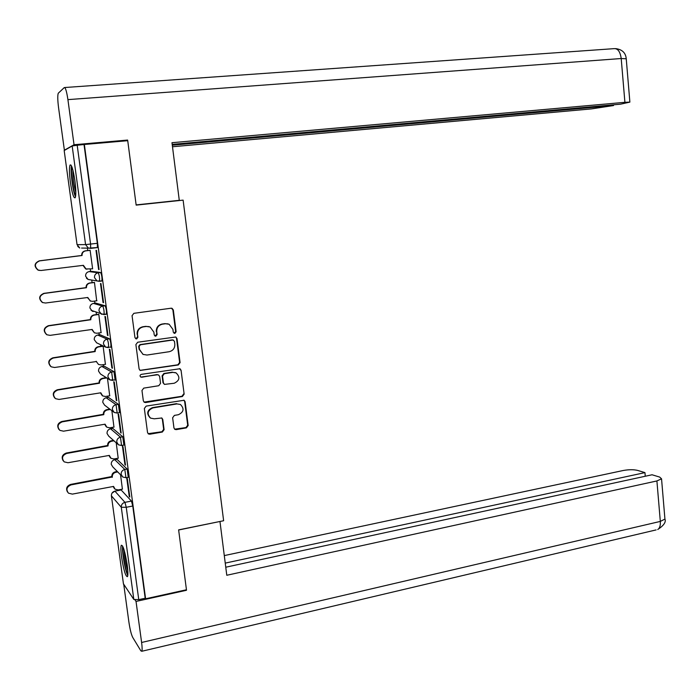<?xml version="1.0" encoding="UTF-8"?>
<svg xmlns="http://www.w3.org/2000/svg" width="700" height="700" viewBox="0 0 700 700"><rect width="100%" height="100%" fill="white"/><g stroke="black" fill="none" stroke-linecap="round" stroke-linejoin="round"><path stroke-width="1.05" d="M174.877 333.41L176.12 331.774L173.32 309.995L172.086 308.359L171.019 308.219L133.866 313.329L132.055 315.691L134.977 337.724L136.623 338.966L137.891 337.304L137.515 334.46C137.384 330.391 139.309 327.863 143.281 326.891L146.388 326.454L150.115 327.005L153.86 332.106L154.227 334.941L155.032 336.053L155.855 336.175L157.115 334.521L156.739 331.695C156.625 327.644 158.524 325.141 162.452 324.17L165.524 323.741L169.111 324.24L172.909 329.368L173.268 332.185L174.877 333.41M174.029 333.27L175.665 331.634L172.874 309.89L171.518 308.21M135.695 338.791L137.498 337.155L137.515 334.46M154.971 336.017L156.686 334.381L156.739 331.695M128.266 477.304L127.12 469.035L116.979 459.287L114.739 459.664L124.81 469.455L125.956 477.733M123.9 445.078L122.771 436.783L112.796 428.418L110.556 428.794L120.444 437.185L121.581 445.489M119.516 412.668L118.396 404.329L108.413 397.39M115.124 380.065L113.986 371.674L104.204 366.152M110.626 347.226L110.862 347.191C111.125 344.111 110.688 341.32 109.559 338.817L99.969 334.723M106.12 314.213L106.4 314.178C106.663 311.01 106.225 308.201 105.096 305.76L95.707 303.109M101.544 281.006L101.902 280.954C102.174 277.699 101.736 274.881 100.608 272.493L91.42 271.311M74.882 180.617C73.159 169.426 71.549 164.246 70.061 165.051C69.134 167.51 69.248 173.241 70.376 182.245C72.082 193.331 73.684 198.502 75.197 197.759C76.116 195.388 76.011 189.674 74.882 180.617M127.19 564.83C125.064 551.705 123.104 545.178 121.301 545.247C120.654 546.744 120.741 550.699 121.572 557.121C123.672 570.106 125.633 576.616 127.461 576.66C128.109 575.199 128.021 571.261 127.19 564.83M173.959 427.963L174.886 429.389L176.242 429.634L186.419 427.866L188.169 425.512L185.115 401.739L184.109 400.26L146.143 406.105L144.349 408.494L147.534 432.53L148.444 433.939L149.861 434.21L162.339 432.04L164.106 429.669L162.768 419.44L161.822 417.996L154.28 418.801L150.579 418.127C146.702 413.866 147.455 410.463 152.845 407.916L176.995 403.909L180.451 404.495C184.459 408.686 183.776 412.099 178.386 414.724L174.396 415.398L172.629 417.769L173.959 427.963M84.35 144.48L127.732 140.691L136.159 205.117L183.12 200.13L223.624 520.739L178.623 529.874L186.454 589.767L145.6 598.789L84.35 144.48L77.192 145.25L90.58 244.09L90.641 248.325L88.401 248.141L96.705 247.608M178.325 364.971L180.084 362.626L176.995 338.572L175.84 336.989L137.69 342.23L135.888 344.601L139.107 368.935L140.157 370.449L178.325 364.971L177.87 364.787L179.629 362.442L176.54 338.424L175.84 336.989M181.064 370.248L184.144 394.161L182.385 396.515L145.67 402.535L144.314 402.29L143.334 400.829L141.969 390.495L143.763 388.115L158.778 385.717L160.554 383.346L159.661 376.512L158.611 374.999L157.343 374.789L140.77 377.081C139.685 375.961 139.86 375.051 141.312 374.36L179.987 368.725L181.064 370.248L184.144 394.161M114.861 491.111L121.144 489.974L131.451 501.095L124.941 502.338L126.245 507.29L138.758 599.655L133.822 599.436L123.436 583.817M87.413 248.124L87.745 250.565M90.248 269.001L90.571 271.416M91.752 280.088L92.103 282.678M94.605 301.079L94.894 303.223M96.145 312.454L96.442 314.598M98.936 332.955L99.19 334.836M100.529 344.671L100.748 346.334M103.241 364.648L103.46 366.257M104.877 376.749L105.035 377.877M107.52 396.156L107.704 397.504M109.218 408.66L109.296 409.229M111.772 427.473L111.921 428.558M115.999 458.605L116.112 459.419M120.207 489.554L120.278 490.088M145.6 598.789L145.197 598.229L138.758 599.655M64.181 150.544L72.17 145.976L77.192 145.25M89.661 250.338L90.108 250.241L92.627 268.826L86.03 268.957L83.405 265.326L40.959 270.506L38.22 270.086C34.038 266.297 34.501 263.226 39.611 260.873L82.066 255.5C81.979 252.954 83.186 251.414 85.697 250.862L90.116 250.338M98.595 269.517L99.094 269.57L96.504 250.381L96.005 250.373L98.595 269.517L99.076 269.456M103.049 302.54L103.565 302.671L100.984 283.605L100.485 283.509L103.049 302.54L103.53 302.47M96.688 300.799L94.465 282.406L94.01 282.433M107.485 335.352L108.001 335.571L105.446 316.619L104.93 316.444L107.485 335.352L107.966 335.283M101.08 332.658L98.805 314.387L98.341 314.344M111.886 367.964L112.42 368.261L109.874 349.431L109.349 349.178L111.886 367.964L112.367 367.894M105.411 364.324L103.119 346.168L102.638 346.054M116.27 400.382L116.804 400.759L114.275 382.034L113.741 381.71L116.27 400.382L116.742 400.304M109.707 395.806L107.485 378.368M120.619 432.6L121.161 433.055L118.65 414.444L118.107 414.041L120.619 432.6L121.091 432.521M113.969 427.096L111.86 410.672M124.941 464.625L125.492 465.15L122.999 446.652L122.447 446.171L124.941 464.625L125.414 464.537M118.195 458.211L116.218 442.82M129.237 496.449L129.806 497.052L127.321 478.669L126.761 478.109L129.237 496.449L129.71 496.361M122.404 489.134L120.558 474.801M145.197 598.229L132.764 506.021L131.451 501.095M84.035 144.655L97.344 243.311L97.37 247.529M168.026 323.864L165.524 323.741M156.319 331.555C156.196 327.512 158.104 325.01 162.024 324.047L165.095 323.61M149.135 326.637L146.388 326.454M137.121 334.32C136.99 330.251 138.915 327.731 142.879 326.76L145.985 326.322M140.009 370.361L177.87 364.787M174.44 341.241L172.83 340.016L140.359 344.785L139.099 346.447L139.492 349.44L142.992 354.401L146.991 355.04L169.146 351.715C173.049 350.726 174.939 348.224 174.816 344.199L174.44 341.241M173.338 340.034L172.83 340.016M143.141 354.471L139.099 349.274L138.705 346.281L139.965 344.627L172.384 339.868M144.06 402.115L181.921 396.27L183.68 393.925M158.506 374.946L156.923 374.579L141.689 377.239M140.595 376.967L141.295 377.029M174.213 383.25C179.699 380.555 180.329 377.099 176.094 372.89L172.812 372.374L164.308 373.704L162.523 376.058L163.415 382.891L164.447 384.396L174.213 383.25M175.639 372.68L172.812 372.374M164.447 384.396L162.986 382.672L162.094 375.848L163.87 373.494L172.366 372.164M180.609 370.046L179.646 368.585M180.451 404.495L176.995 403.909M150.133 417.83C146.3 413.569 147.061 410.174 152.425 407.654L176.54 403.655M148.111 433.685L161.91 431.743L163.678 429.371L162.339 419.16L161.674 417.918M174.597 429.179L185.955 427.578L187.705 425.224L184.651 401.494L183.855 400.146M86.957 269.229L85.636 268.914L83.029 265.379M39.331 270.436L37.922 270.034C33.749 266.254 34.212 263.191 39.305 260.838L81.681 255.483C81.594 252.945 82.801 251.396 85.304 250.854L85.697 250.862M90.116 250.285L85.304 250.854M90.641 301.166L87.413 297.535M94.483 282.502L90.072 283.062C87.579 283.631 86.371 285.18 86.459 287.717L44.188 293.457C39.2 295.715 38.657 298.743 42.569 302.523L45.526 303.03L87.789 297.483L90.212 300.991L92.566 301.35L96.959 300.764M42.884 302.671L42.254 302.409C38.36 298.629 38.903 295.61 43.873 293.361L86.065 287.63C85.978 285.101 87.185 283.553 89.67 282.984L90.072 283.062M94.36 282.389L89.67 282.984M94.413 332.841L91.779 329.499M98.814 314.475L94.43 315.07C91.945 315.665 90.737 317.214 90.825 319.734L48.738 325.85C43.864 328.02 43.251 330.995 46.9 334.766L50.067 335.361L92.155 329.446L94.377 332.824L96.897 333.244L101.281 332.623M46.742 334.679L46.585 334.582C42.945 330.82 43.558 327.854 48.414 325.684L90.422 319.585C90.335 317.074 91.534 315.516 94.019 314.93L94.43 315.07M98.578 314.309L94.019 314.93M152.81 203.35L179.279 200.322L171.981 142.704L624.907 102.322L621.206 58.529L67.909 99.627L74.034 144.734L127.593 140.061L127.671 140.691M136.133 204.907L179.279 200.322M172.498 146.755L591.43 108.902L613.532 105.543L172.296 145.206M67.909 99.627C66.675 91.411 65.468 87.386 64.295 87.561L58.266 93.231C57.522 95.296 57.61 100.065 58.546 107.546L64.382 150.194L74.034 144.734M172.191 144.366L620.594 104.169L629.878 102.104L624.907 102.322M613.471 104.808L613.532 105.543M125.851 140.857L127.593 140.061M178.64 529.996L219.87 521.5M219.984 521.605L226.782 575.269L656.906 480.944L661.544 478.817L659.671 477.076L652.067 474.775L225.767 567.219M656.11 529.909L141.803 651.271L140.875 650.843L132.711 637.394C131.259 634.462 129.99 629.335 128.888 622.02L123.769 584.561M141.803 651.271C142.293 650.195 142.231 647.273 141.61 642.477L136.036 601.431L135.013 599.918M645.26 476.254L644.954 472.623L637.63 470.409C633.587 469.464 628.749 469.499 623.131 470.523L224.289 555.59M644.954 472.623L225.243 563.115M136.036 601.431L186.463 590.284L186.095 589.846M186.463 590.284L186.393 589.776M71.479 165.891C70.149 170.782 72.975 192.316 75.53 196.752M75.723 195.326C73.334 192.885 70.35 170.153 72.039 167.256M72.914 170.144C72.774 177.678 73.745 185.08 75.828 192.36M127.881 574.07L127.811 573.965C125.466 571.139 121.896 550.454 123.209 547.33M122.649 546.087C121.695 551.014 125.221 571.2 127.785 575.461M124.197 550.261C124.46 557.331 125.668 564.218 127.811 570.92M98.543 364.473L96.11 361.27L98.543 364.473L101.211 364.954L105.578 364.297M103.127 346.255L98.752 346.885C96.276 347.498 95.086 349.055 95.165 351.566L53.252 358.041C48.492 360.141 47.819 363.072 51.231 366.826L54.583 367.491L96.53 361.524M50.645 366.398C47.547 362.626 48.309 359.765 52.929 357.805L94.763 351.348C94.675 348.845 95.865 347.296 98.341 346.684L98.752 346.885M102.821 346.027L98.341 346.684M106.794 377.939L103.058 378.516C100.59 379.146 99.4 380.713 99.487 383.206L57.75 390.04C53.095 392.079 52.369 394.966 55.562 398.685L59.071 399.438L100.791 392.796L102.69 395.938L105.499 396.48L109.839 395.78M102.226 395.605L100.424 392.858M54.766 398.02C52.133 394.275 53.016 391.519 57.418 389.743L99.067 382.926C98.98 380.433 100.17 378.875 102.638 378.245L103.058 378.516M106.365 377.668L102.638 378.245M110.285 409.474L107.336 409.955C104.877 410.611 103.696 412.178 103.775 414.654L62.221 421.846C57.663 423.832 56.884 426.676 59.876 430.369L63.534 431.183L105.079 424.191L106.837 427.21L109.76 427.814L114.082 427.079M106.225 426.72L104.711 424.252M58.966 429.502C56.683 425.819 57.654 423.141 61.871 421.479L103.355 414.312C103.267 411.836 104.449 410.279 106.907 409.623L107.336 409.955M109.848 409.141L106.907 409.623M113.951 440.799L111.589 441.21C109.139 441.884 107.957 443.45 108.036 445.918L66.657 453.46C62.195 455.403 61.373 458.202 64.19 461.86L67.961 462.744L109.331 455.403L110.959 458.308L114.004 458.955L118.309 458.194M110.267 457.686L108.973 455.464M63.219 460.836C61.197 457.214 62.23 454.615 66.308 453.031L107.608 445.515C107.529 443.047 108.71 441.481 111.151 440.816L111.589 441.21M113.514 440.405L111.151 440.816M117.731 471.931L115.815 472.281C113.374 472.972 112.201 474.548 112.28 476.998L71.076 484.881C66.692 486.789 65.835 489.554 68.486 493.168L72.371 494.113L113.566 486.421L115.08 489.23L118.212 489.921L122.5 489.116M114.328 488.486L113.207 486.491M67.498 492.03C65.678 488.469 66.745 485.923 70.709 484.391L111.843 476.534C111.764 474.084 112.936 472.509 115.369 471.826L115.815 472.281M117.285 471.476L115.369 471.826M111.886 476.831L112.324 477.295M175.665 331.634L176.12 331.774M114.564 459.69L114.756 459.681C112.341 460.364 111.169 461.921 111.256 464.363L112.796 466.918L121.809 476.061M116.979 459.287L114.756 459.681M109.524 429.109L110.565 428.794C108.132 429.45 106.96 431.007 107.039 433.457L108.701 436.126L117.679 444.115M112.796 428.418L110.565 428.794M106.172 397.757L116.06 404.705L117.18 413.053M108.579 397.364L106.339 397.723C103.897 398.361 102.716 399.91 102.804 402.377L104.598 405.16L113.636 412.02M101.955 366.494L111.641 372.033L112.753 380.415M104.335 366.126L102.086 366.467C99.636 367.089 98.455 368.637 98.534 371.114L100.485 374.01L109.716 379.759M97.711 335.046L107.196 339.159C108.316 341.661 108.754 344.453 108.509 347.541L108.281 347.576M100.074 334.705L97.816 335.029C95.349 335.632 94.168 337.172 94.246 339.658L96.644 342.808M93.441 303.415L102.725 306.075C103.854 308.525 104.282 311.334 104.029 314.501L103.775 314.545M95.777 303.1L93.511 303.406C91.044 303.984 89.854 305.524 89.933 308.026L92.234 311.159L93.24 311.491M89.145 271.591L98.228 272.781C99.356 275.179 99.785 278.005 99.522 281.26L99.199 281.304M91.464 271.303L89.189 271.582C86.704 272.142 85.514 273.683 85.593 276.194L88.095 279.449L90.029 279.79M121.144 489.974L114.905 491.146L124.941 502.338C122.421 503.081 121.205 504.718 121.284 507.255L111.405 495.836L123.48 584.124M133.822 599.436L121.284 507.255L126.245 507.29L132.764 506.021M97.256 247.616L90.545 248.404M64.172 150.474L77.053 244.659L85.575 244.606L72.17 145.976M127.12 469.035L124.81 469.455C122.281 470.173 121.065 471.809 121.144 474.355L122.754 477.024L126.149 477.698L128.468 477.269M122.771 436.783L120.444 437.185C117.915 437.876 116.69 439.504 116.769 442.067L118.501 444.85L121.782 445.454L124.11 445.043M118.396 404.329L116.06 404.705C113.514 405.379 112.28 407.006 112.367 409.579L114.24 412.484L117.381 413.009L119.718 412.624M113.986 371.674L111.641 372.033C109.086 372.689 107.853 374.308 107.94 376.898L109.97 379.916L115.308 380.012M109.559 338.817L107.196 339.159C104.632 339.789 103.39 341.399 103.478 344.006L105.683 347.156L110.862 347.191M106.243 314.256L103.976 314.562M105.096 305.76L102.725 306.075C100.152 306.679 98.91 308.297 98.998 310.914L101.386 314.186L106.4 314.178M101.763 281.041L99.444 281.33M100.608 272.493L98.228 272.781C95.638 273.368 94.395 274.977 94.483 277.611L97.081 281.015L101.902 280.954M99.391 281.339L88.095 279.449L86.406 278.145M103.88 314.58L91.044 310.301M108.343 347.602L105.683 347.156L96.364 342.676M112.779 380.433L109.97 379.916M117.189 413.053L114.24 412.484M121.564 445.48L118.501 444.85M97.344 243.311L85.575 244.606L88.401 248.141L81.567 248.062M112.018 493.124L114.905 491.146C112.49 491.846 111.326 493.412 111.405 495.836L111.379 495.591M77.053 244.659L79.765 248.036L77.735 246.435M172.874 309.89L173.32 309.995M176.54 338.424L176.995 338.572M179.629 362.442L180.084 362.626M181.921 396.27L182.385 396.515M163.87 373.494L164.308 373.704M184.651 401.494L185.115 401.739M187.705 425.224L188.169 425.512M185.955 427.578L186.419 427.866M175.787 429.336L176.242 429.634M64.715 87.526L613.944 48.659C617.794 48.309 620.218 51.599 621.206 58.529L626.238 58.791M141.61 642.477L660.319 521.413L656.906 480.944M661.544 478.817L664.93 519.094C666.216 522.016 663.81 525.499 657.729 529.532C659.715 528.255 660.572 525.543 660.319 521.413L664.93 519.094L664.86 518.28M111.843 476.534L112.28 476.998M70.709 484.391L71.076 484.881M70.892 164.972L70.061 165.051M171.64 308.262L172.086 308.359M615.589 48.606C622.064 49.411 625.608 52.719 626.22 58.538L629.878 102.104"/></g></svg>
